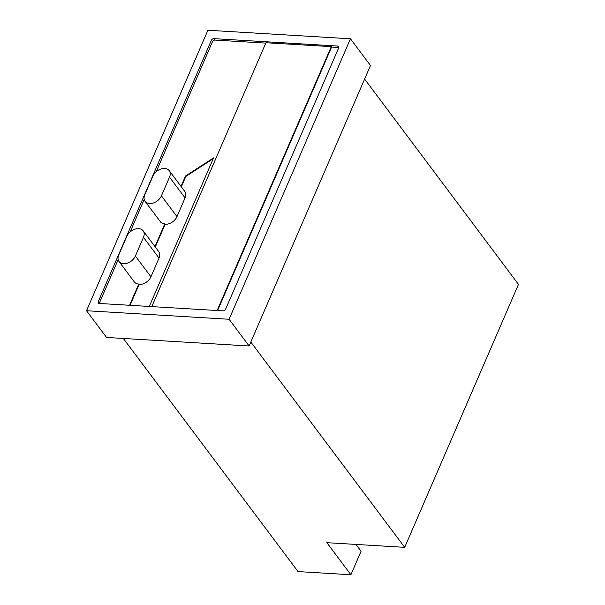 <?xml version="1.0" encoding="UTF-8"?>
<svg xmlns="http://www.w3.org/2000/svg" width="605" height="605" viewBox="0 0 605 605"><rect width="100%" height="100%" fill="white"/><g stroke="black" fill="none" stroke-linecap="round" stroke-linejoin="round"><path stroke-width="0.91" d="M229.091 319.266L86.523 310.736L106.548 337.454L249.109 345.984L370.487 65.506L350.461 38.78L229.091 319.266L249.109 345.984M86.523 310.736L207.901 30.25L350.461 38.78M145.087 201.352A10.013 6.973 143.2 0 0 153.458 202.955A10.013 6.973 143.2 0 0 161.422 195.846L169.513 177.144A10.013 6.973 -36.8 0 0 169.211 170.64A10.013 6.973 -36.8 0 0 160.839 169.037A10.013 6.973 -36.8 0 0 152.876 176.146L144.784 194.848A10.013 6.973 143.2 0 0 145.087 201.352L160.34 221.702A10.013 6.973 143.2 0 0 164.81 223.873L165.12 224.289A10.013 6.973 143.2 0 0 176.978 216.605L185.07 197.903A10.013 6.973 -36.8 0 0 184.767 191.399L169.211 170.64M119.041 261.534A10.013 6.973 143.2 0 0 127.413 263.137A10.013 6.973 143.2 0 0 135.376 256.028L143.468 237.334A10.013 6.973 -36.8 0 0 143.166 230.83A10.013 6.973 -36.8 0 0 134.794 229.227A10.013 6.973 -36.8 0 0 126.831 236.336L118.739 255.03A10.013 6.973 143.2 0 0 119.041 261.534L134.295 281.885A10.013 6.973 143.2 0 0 138.764 284.063L139.074 284.471A10.013 6.973 143.2 0 0 150.932 276.787L159.024 258.093A10.013 6.973 -36.8 0 0 158.722 251.589L143.166 230.83M217.588 310.546L331.608 47.061L331.298 46.645L265.958 42.736L151.772 306.606M331.298 46.645L217.112 310.516M99.326 303.468L223.063 310.872A2.148 1.49 -36.8 0 0 225.605 309.223L338.687 47.908A2.148 1.49 -36.8 0 0 338.618 46.517A2.148 1.49 -36.8 0 0 337.658 46.048L213.928 38.644A2.148 1.49 -36.8 0 0 211.387 40.293L98.305 301.608A2.148 1.49 -36.8 0 0 98.365 302.999A2.148 1.49 -36.8 0 0 99.326 303.468M156.211 171.722L212.461 41.73A2.148 1.49 -36.8 0 1 215.002 40.081L265.792 43.121M331.608 47.061L338.74 47.492L337.658 46.048M99.25 303.46A2.148 1.49 -36.8 0 1 99.379 303.045L118.172 259.628M130.166 231.904L144.217 199.438M138.764 284.063L129.583 305.275M164.81 223.873L154.978 246.598M149.276 306.455L213.58 157.852L185.508 176.047L181.024 186.408M181.334 186.816L185.818 176.456L185.508 176.047M185.818 176.456L213.217 158.699M130.06 305.306L139.074 284.471M155.288 247.006L165.12 224.289M355.982 544.424L361.079 551.231L350.9 574.75L298.031 571.589L123.337 338.46M364.618 79.066L518.477 284.388L404.692 547.343L326.874 542.685L350.9 574.75M250.825 342.022L404.692 547.343M161.422 195.846L176.978 216.605M169.513 177.144L185.07 197.903M135.376 256.028L150.932 276.787M143.468 237.334L159.024 258.093M215.002 40.081L213.928 38.644M212.461 41.73L211.387 40.293M99.379 303.045L98.305 301.608"/></g></svg>
